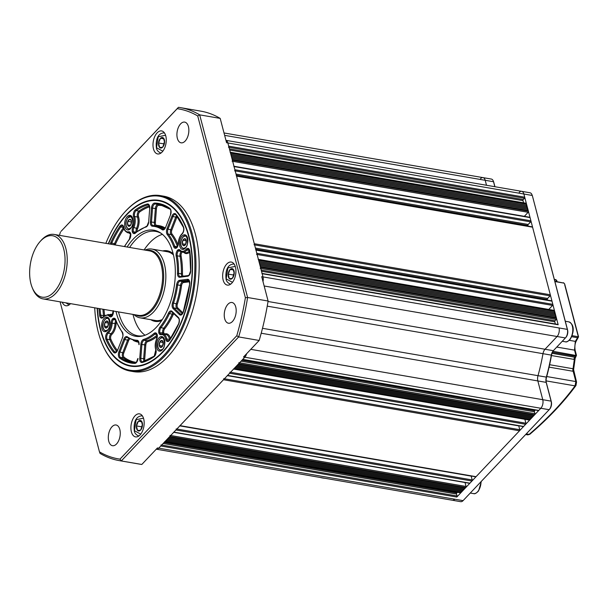 <?xml version="1.0" encoding="UTF-8"?>
<svg xmlns="http://www.w3.org/2000/svg" width="609" height="609" viewBox="0 0 609 609"><rect width="100%" height="100%" fill="white"/><g stroke="black" fill="none" stroke-linecap="round" stroke-linejoin="round"><path stroke-width="0.91" d="M231.801 283.139A11.685 6.433 -80.2 0 0 235.927 270.701A11.685 6.433 -80.2 0 0 231.275 262.06A11.685 6.433 -80.2 0 0 226.784 264.009A11.685 6.433 -80.2 0 0 222.658 276.448A11.685 6.433 -80.2 0 0 227.309 285.088A11.685 6.433 -80.2 0 0 231.801 283.139M162.139 151.999A11.685 6.433 -80.2 0 0 166.265 139.56A11.685 6.433 -80.2 0 0 161.613 130.92A11.685 6.433 -80.2 0 0 157.122 132.869A11.685 6.433 -80.2 0 0 152.996 145.307A11.685 6.433 -80.2 0 0 157.647 153.948A11.685 6.433 -80.2 0 0 162.139 151.999M62.217 302.209A11.685 6.433 -80.2 0 0 65.886 305.748A11.685 6.433 -80.2 0 0 70.385 303.807A11.685 6.433 -80.2 0 0 70.537 303.64M140.047 434.948A11.685 6.433 -80.2 0 0 144.173 422.509A11.685 6.433 -80.2 0 0 139.522 413.869A11.685 6.433 -80.2 0 0 135.023 415.81A11.685 6.433 -80.2 0 0 130.905 428.249A11.685 6.433 -80.2 0 0 135.548 436.889A11.685 6.433 -80.2 0 0 140.047 434.948M232.471 321.468A10.513 5.785 -80.2 0 0 236.185 310.278A10.513 5.785 -80.2 0 0 231.999 302.498A10.513 5.785 -80.2 0 0 227.956 304.249A10.513 5.785 -80.2 0 0 224.241 315.439A10.513 5.785 -80.2 0 0 228.428 323.219A10.513 5.785 -80.2 0 0 232.471 321.468M185.151 141.075A10.513 5.785 -80.2 0 0 188.859 129.877A10.513 5.785 -80.2 0 0 184.672 122.105A10.513 5.785 -80.2 0 0 180.629 123.855A10.513 5.785 -80.2 0 0 176.915 135.046A10.513 5.785 -80.2 0 0 181.101 142.826A10.513 5.785 -80.2 0 0 185.151 141.075M116.54 443.961A10.513 5.785 -80.2 0 0 120.255 432.763A10.513 5.785 -80.2 0 0 116.068 424.991A10.513 5.785 -80.2 0 0 112.018 426.742A10.513 5.785 -80.2 0 0 108.311 437.932A10.513 5.785 -80.2 0 0 112.49 445.712A10.513 5.785 -80.2 0 0 116.54 443.961M94.722 307.811A88.236 48.575 -80.2 0 0 101.901 343.171A88.236 48.575 -80.2 0 0 163.699 355.504A88.236 48.575 -80.2 0 0 191.18 234.176A88.236 48.575 -80.2 0 0 125.781 210.98A88.236 48.575 -80.2 0 0 124.449 212.427A88.236 48.575 -80.2 0 0 105.844 243.341M124.449 212.427L124.914 211.909A89.021 49.002 99.8 0 1 126.253 210.455A89.021 49.002 99.8 0 1 160.51 195.634A89.021 49.002 99.8 0 1 195.938 261.474A89.021 49.002 99.8 0 1 164.506 356.257A89.021 49.002 99.8 0 1 130.25 371.079A89.021 49.002 99.8 0 1 102.167 343.811L101.901 343.171M97.143 308.23A84.111 46.299 -80.2 0 0 130.448 366.131A84.111 46.299 -80.2 0 0 162.809 352.124A84.111 46.299 -80.2 0 0 192.513 262.57A84.111 46.299 -80.2 0 0 159.033 200.353A84.111 46.299 -80.2 0 0 126.672 214.36A84.111 46.299 -80.2 0 0 108.265 243.76M130.25 371.079L133.455 371.627A89.021 49.002 -80.2 0 0 167.711 356.805A89.021 49.002 -80.2 0 0 199.143 262.03A89.021 49.002 -80.2 0 0 163.714 196.182L160.51 195.634M60.108 301.843L99.465 451.863A177.569 97.745 -80.2 0 0 119.965 459.14L236.772 335.734A177.569 97.745 -80.2 0 0 245.381 297.694L197.704 115.946A177.569 97.745 -80.2 0 0 177.204 108.676L61.06 231.329L178.437 107.321A179.122 98.605 99.8 0 1 180.31 107.61A179.122 98.605 99.8 0 1 199.691 114.857L220.192 118.39L226.578 142.742L227.865 142.963A6.227 3.433 -80.2 0 0 225.962 140.375A6.227 3.433 -80.2 0 1 227.865 142.963L523.877 194.012A6.227 3.433 -80.2 0 0 521.654 191.333A6.227 3.433 99.8 0 1 523.877 194.012L558.179 324.757A0.776 0.426 -80.2 0 0 557.897 324.422L262.083 273.411M197.704 115.946L199.691 114.857L247.604 297.497L268.105 301.029L261.718 276.676L262.997 276.897A6.227 3.433 -80.2 0 1 262.989 281.518A6.227 3.433 -80.2 0 0 262.997 276.897L227.865 142.963L228.695 146.152L524.714 197.202L523.877 194.012L532.205 195.451A6.227 3.433 -80.2 0 0 531.954 194.682A6.227 3.433 -80.2 0 0 529.99 192.771L521.654 191.333A6.227 3.433 99.8 0 0 519.256 192.375M156.269 449.183L156.33 449.198A6.227 3.433 -80.2 0 0 158.728 448.163L244.81 357.217A6.227 3.433 -80.2 0 0 246.622 353.722A6.227 3.433 -80.2 0 1 244.81 357.217L540.822 408.266A6.227 3.433 -80.2 0 0 542.764 399.694L537.838 380.929A6.227 3.433 99.8 0 1 537.975 375.814A139.408 76.742 -80.2 0 0 542.984 353.7A6.227 3.433 99.8 0 1 545.017 349.254L557.075 336.518A6.227 3.433 -80.2 0 0 559.016 327.947A6.227 3.433 99.8 0 1 557.075 336.518L545.017 349.254A6.227 3.433 -80.2 0 0 542.984 353.7A139.408 76.742 99.8 0 1 537.975 375.814A6.227 3.433 -80.2 0 0 537.838 380.929L542.764 399.694A6.227 3.433 99.8 0 1 540.822 408.266L456.796 497.043A0.776 0.426 -80.2 0 0 457.039 495.97L456.537 494.059A0.776 0.426 99.8 0 1 456.78 492.986L457.435 492.293M245.381 297.694L247.604 297.497A179.122 98.605 99.8 0 1 238.667 336.922L259.175 340.461L243.524 356.996L244.81 357.217L242.755 359.379L538.775 410.428L540.822 408.266L549.151 409.697A6.227 3.433 -80.2 0 0 549.249 409.598A6.227 3.433 -80.2 0 0 551.092 401.133L546.166 382.368A6.227 3.433 99.8 0 1 546.303 377.253A139.408 76.742 -80.2 0 0 551.312 355.138A6.227 3.433 99.8 0 1 553.246 350.799A6.227 3.433 99.8 0 1 553.345 350.693L565.403 337.949A6.227 3.433 -80.2 0 0 565.495 337.85A6.227 3.433 -80.2 0 0 567.344 329.385L532.441 195.991L567.573 329.926A5.451 2.999 99.8 0 1 565.959 337.333A5.451 2.999 99.8 0 1 565.875 337.424L565.586 337.744M236.772 335.734L238.667 336.922L121.298 460.937L141.798 464.469L157.449 447.942L158.728 448.163L160.776 445.994A0.776 0.426 -80.2 0 0 161.02 444.92M60.398 232.082A177.569 97.745 -80.2 0 0 59.469 235.348M119.965 459.14L121.298 460.937A179.122 98.605 99.8 0 1 119.425 460.648L139.925 464.18A179.122 98.605 -80.2 0 0 141.798 464.469M119.425 460.648A179.122 98.605 99.8 0 1 100.043 453.401L99.465 451.863M259.175 340.461A179.122 98.605 -80.2 0 0 268.105 301.029M220.192 118.39A179.122 98.605 -80.2 0 0 200.81 111.142L180.31 107.61M177.204 108.676L178.437 107.321M97.417 308.276A83.646 46.048 -80.2 0 0 104.131 340.05A83.646 46.048 -80.2 0 0 162.71 351.743A83.646 46.048 -80.2 0 0 188.76 236.734A83.646 46.048 -80.2 0 0 126.771 214.749A83.646 46.048 -80.2 0 0 125.507 216.111A83.646 46.048 -80.2 0 0 108.539 243.806M130.638 366.161A84.111 46.299 99.8 0 1 104.291 340.439A84.111 46.299 99.8 0 1 104.215 340.248M125.644 215.959A84.111 46.299 99.8 0 1 125.781 215.807A84.111 46.299 99.8 0 1 127.053 214.429A84.111 46.299 99.8 0 1 159.223 200.391M185.265 248.16A7.399 4.073 -80.2 0 0 187.884 240.281A7.399 4.073 -80.2 0 0 184.938 234.808A7.399 4.073 -80.2 0 0 182.091 236.041A7.399 4.073 -80.2 0 0 179.48 243.92A7.399 4.073 -80.2 0 0 182.418 249.393A7.399 4.073 -80.2 0 0 185.265 248.16M130.433 228.71A7.399 4.073 -80.2 0 0 133.044 220.839A7.399 4.073 -80.2 0 0 130.105 215.365A7.399 4.073 -80.2 0 0 127.258 216.591A7.399 4.073 -80.2 0 0 124.639 224.47A7.399 4.073 -80.2 0 0 127.585 229.943A7.399 4.073 -80.2 0 0 130.433 228.71M162.222 349.893A7.399 4.073 -80.2 0 0 164.841 342.014A7.399 4.073 -80.2 0 0 161.895 336.541A7.399 4.073 -80.2 0 0 159.048 337.774A7.399 4.073 -80.2 0 0 156.429 345.653A7.399 4.073 -80.2 0 0 159.375 351.127A7.399 4.073 -80.2 0 0 162.222 349.893M107.39 330.443A7.399 4.073 -80.2 0 0 110.001 322.564A7.399 4.073 -80.2 0 0 107.055 317.091A7.399 4.073 -80.2 0 0 104.208 318.324A7.399 4.073 -80.2 0 0 101.596 326.203A7.399 4.073 -80.2 0 0 104.542 331.677A7.399 4.073 -80.2 0 0 107.39 330.443M173.162 253.732A35.824 19.724 -80.2 0 0 167.231 250.771A35.824 19.724 -80.2 0 0 162.664 250.931M167.361 250.794A35.824 19.724 -80.2 0 0 162.915 250.977M161.454 233.567A52.96 29.156 -80.2 0 0 155.66 231.39A52.96 29.156 -80.2 0 0 135.282 240.205A52.96 29.156 -80.2 0 0 129.626 247.444M162.451 234.366A52.96 29.156 -80.2 0 0 149.761 242.702A52.96 29.156 -80.2 0 0 144.105 249.941M116.007 311.481A53.813 29.62 -80.2 0 0 142.871 335.932A53.813 29.62 -80.2 0 0 156.3 327.307A53.813 29.62 -80.2 0 0 175.232 276.349A53.813 29.62 -80.2 0 0 160.624 232.973A53.813 29.62 -80.2 0 0 133.181 239.177A53.813 29.62 -80.2 0 0 127.121 247.01M118.511 311.915A52.96 29.156 -80.2 0 0 137.664 335.765A52.96 29.156 -80.2 0 0 143.846 335.65M132.99 314.411A52.96 29.156 -80.2 0 0 145.056 335.232M150.804 319.695A35.824 19.724 -80.2 0 0 155.051 321.377A35.824 19.724 -80.2 0 0 161.636 320.578M151.062 319.74A35.824 19.724 -80.2 0 0 155.181 321.4M115.603 319.969L113.403 319.588L112.596 318.842A4.674 2.573 99.8 0 1 115.801 319.847A57.634 31.721 -80.2 0 0 122.173 331.852A4.674 2.573 99.8 0 1 122.447 337.812L117.537 350.35A4.674 2.573 99.8 0 1 116.448 352.162A4.674 2.573 99.8 0 1 113.647 352.322A80.997 44.586 99.8 0 1 106.019 339.67A4.674 2.573 99.8 0 1 107.435 332.407A9.348 5.146 -80.2 0 0 107.808 332.042A9.348 5.146 -80.2 0 0 111.097 323.135L112.178 323.135A10.125 5.572 99.8 0 1 108.615 332.788A10.125 5.572 99.8 0 1 108.212 333.184A3.898 2.147 -80.2 0 0 108.059 333.336A3.898 2.147 -80.2 0 0 107.032 339.236A80.221 44.16 -80.2 0 0 114.583 351.766A3.898 2.147 -80.2 0 0 115.421 352.284L117.636 350.106M157.404 335.194L157.175 334.653A4.674 2.573 99.8 0 1 156.65 339.289A9.348 5.146 -80.2 0 0 155.881 349.589A4.674 2.573 99.8 0 1 154.503 356.288A4.674 2.573 99.8 0 1 154.039 356.699A80.997 44.586 99.8 0 1 142.24 362.462A4.674 2.573 99.8 0 1 139.75 358.229L140.839 344.336A4.674 2.573 99.8 0 1 143.564 339.441A57.634 31.721 -80.2 0 0 154.024 333.412A4.674 2.573 99.8 0 1 157.175 334.653L157.404 335.194M173.854 313.673A3.114 1.713 -80.2 0 0 173.847 313.681A3.114 1.713 -80.2 0 0 173.23 314.617A59.187 32.581 99.8 0 1 164.605 328.89A3.114 1.713 -80.2 0 0 163.745 332.75L158.82 332.91A4.674 2.573 99.8 0 1 160.091 327.003A57.634 31.721 -80.2 0 0 168.487 313.102A4.674 2.573 99.8 0 1 172.042 311.359L178.368 317.434A4.674 2.573 99.8 0 1 178.696 323.942A80.997 44.586 99.8 0 1 169.652 340.203A4.674 2.573 99.8 0 1 169.218 340.743A4.674 2.573 99.8 0 1 165.694 339.221A9.348 5.146 -80.2 0 0 161.02 334.668A4.674 2.573 99.8 0 1 158.82 332.91M180.858 251.388L178.361 250.961L177.554 250.208A4.674 2.573 99.8 0 1 180.165 250.162A9.348 5.146 -80.2 0 0 185.684 249.759A9.348 5.146 -80.2 0 0 186.049 249.347A4.674 2.573 99.8 0 1 189.833 251.114A80.997 44.586 99.8 0 1 190.716 270.898A4.674 2.573 99.8 0 1 189.064 275.435A4.674 2.573 99.8 0 1 187.701 276.22L179.777 277.24A4.674 2.573 99.8 0 1 177.478 273.418A57.634 31.721 -80.2 0 0 176.161 256.077A4.674 2.573 99.8 0 1 177.554 250.208M136.203 232.075A3.898 2.147 99.8 0 1 136.18 231.999L132.305 231.839A4.674 2.573 99.8 0 1 132.831 227.203A9.348 5.146 -80.2 0 0 133.599 216.903A4.674 2.573 99.8 0 1 135.442 209.785A80.997 44.586 99.8 0 1 147.241 204.023A4.674 2.573 99.8 0 1 149.73 208.255L148.642 222.156A4.674 2.573 99.8 0 1 147.013 226.32A4.674 2.573 99.8 0 1 145.916 227.05A57.634 31.721 -80.2 0 0 135.457 233.08A4.674 2.573 99.8 0 1 132.305 231.839M177.356 247.117L176.884 247.642A4.674 2.573 99.8 0 1 173.679 246.637A57.634 31.721 -80.2 0 0 167.308 234.632A4.674 2.573 99.8 0 1 167.033 228.679L171.936 216.134A4.674 2.573 99.8 0 1 175.834 214.162A80.997 44.586 99.8 0 1 183.461 226.814A4.674 2.573 99.8 0 1 182.228 233.902A4.674 2.573 99.8 0 1 182.045 234.084A9.348 5.146 -80.2 0 0 178.384 243.356A4.674 2.573 99.8 0 1 176.884 247.642L177.356 247.117M113.403 311.032A4.674 2.573 99.8 0 1 111.927 316.277L112.399 315.751L111.927 316.277A4.674 2.573 99.8 0 1 109.316 316.33A9.348 5.146 -80.2 0 0 103.431 317.144A4.674 2.573 99.8 0 1 103.248 317.342A4.674 2.573 99.8 0 1 99.648 315.371A80.997 44.586 99.8 0 1 98.985 308.55M110.275 244.11A4.674 2.573 99.8 0 1 110.777 242.542A80.997 44.586 99.8 0 1 119.828 226.282A4.674 2.573 99.8 0 1 123.787 227.264A9.348 5.146 -80.2 0 0 128.453 231.816A4.674 2.573 99.8 0 1 130.661 233.574L130.889 234.122L130.661 233.574A4.674 2.573 99.8 0 1 129.39 239.489A57.634 31.721 -80.2 0 0 124.556 246.569M105.045 322.488A3.57 1.964 99.8 0 1 105.943 321.324A3.57 1.964 99.8 0 1 106.971 320.966L107.024 320.973A3.57 1.964 99.8 0 1 108.402 322.899L108.417 322.983A3.57 1.964 99.8 0 1 107.877 326.424L107.831 326.508A3.57 1.964 99.8 0 1 105.913 328.023L105.859 328.015A3.57 1.964 99.8 0 1 104.482 326.097L104.466 326.005A3.57 1.964 99.8 0 1 105.007 322.564L106.971 320.966M108.41 322.915L107.709 326.683M107.664 326.614L104.459 326.066M104.482 326.097L105.859 328.015M108.219 323.059L105.014 322.511M105.007 322.564L104.466 326.005M108.402 322.899L107.024 320.973M107.877 326.424L108.417 322.983M105.913 328.023L107.831 326.508M161.804 340.416L159.885 341.931A3.57 1.964 99.8 0 1 160.784 340.774A3.57 1.964 99.8 0 1 161.804 340.416L161.857 340.423A3.57 1.964 99.8 0 1 163.235 342.349L162.542 346.133M163.258 342.38L163.25 342.433A3.57 1.964 99.8 0 1 162.71 345.874L162.672 345.958A3.57 1.964 99.8 0 1 160.746 347.473L160.692 347.465A3.57 1.964 99.8 0 1 159.314 345.539L159.299 345.455A3.57 1.964 99.8 0 1 159.84 342.014L159.885 341.931M162.496 346.064L159.292 345.509M159.314 345.539L160.692 347.465M163.052 342.509L159.855 341.961M159.84 342.014L159.299 345.455M163.235 342.349L161.857 340.423M162.71 345.874L163.25 342.433M160.746 347.473L162.672 345.958M127.852 221.311A3.57 1.964 99.8 0 1 128.644 219.925A3.57 1.964 99.8 0 1 129.656 219.255L129.709 219.248A3.57 1.964 99.8 0 1 131.323 220.625L131.346 220.702A3.57 1.964 99.8 0 1 131.148 224.135L131.118 224.219A3.57 1.964 99.8 0 1 129.314 226.266L129.26 226.282A3.57 1.964 99.8 0 1 127.646 224.904L127.624 224.82A3.57 1.964 99.8 0 1 127.821 221.394L129.656 219.255M131.437 221.417L130.866 224.698M130.372 225.353L127.624 224.881M127.646 224.904L129.26 226.282M131.026 221.889L127.821 221.341M127.821 221.394L127.624 224.82M131.323 220.625L129.709 219.248M131.148 224.135L131.346 220.702M129.314 226.266L131.118 224.219M184.847 238.682L182.928 240.205A3.57 1.964 99.8 0 1 183.827 239.04A3.57 1.964 99.8 0 1 184.847 238.682L184.9 238.69A3.57 1.964 99.8 0 1 186.278 240.616L185.585 244.399M184.9 238.69L186.293 240.7A3.57 1.964 99.8 0 1 185.753 244.14L185.715 244.224A3.57 1.964 99.8 0 1 183.789 245.739L183.735 245.732A3.57 1.964 99.8 0 1 182.357 243.813L182.342 243.722A3.57 1.964 99.8 0 1 182.89 240.281L182.928 240.205M185.539 244.331L182.335 243.783M182.357 243.813L183.735 245.732M186.103 240.776L182.898 240.228M182.89 240.281L182.342 243.722M185.753 244.14L186.293 240.7M183.789 245.739L185.715 244.224M135.7 314.876A33.335 18.346 -80.2 0 0 151.9 310.544A33.335 18.346 -80.2 0 0 163.509 272.002A33.335 18.346 -80.2 0 0 146.822 250.413M144.995 250.093A34.888 19.206 99.8 0 1 151.953 249.081A34.888 19.206 99.8 0 1 165.838 274.887A34.888 19.206 99.8 0 1 153.514 312.036A34.888 19.206 99.8 0 1 140.093 317.845A34.888 19.206 99.8 0 1 133.873 314.564M162.321 319.535A34.888 19.206 99.8 0 1 155.47 320.501L140.093 317.845M40.658 240.936A31.15 17.151 -80.2 0 0 40.186 241.446A31.15 17.151 -80.2 0 0 32.224 287.608A31.15 17.151 -80.2 0 0 54.041 291.962A31.15 17.151 -80.2 0 0 63.747 249.127A31.15 17.151 -80.2 0 0 40.658 240.936M40.186 241.446L41.108 240.418A32.711 18.004 99.8 0 1 41.602 239.885A32.711 18.004 99.8 0 1 54.186 234.435A32.711 18.004 99.8 0 1 67.211 258.627A32.711 18.004 99.8 0 1 55.655 293.454A32.711 18.004 99.8 0 1 43.072 298.905A32.711 18.004 99.8 0 1 32.749 288.887L32.224 287.608M151.953 249.081L167.33 251.73A34.888 19.206 99.8 0 1 173.458 254.943M179.746 425.767A0.776 0.426 -80.2 0 0 180.043 425.638L223.495 379.734A0.776 0.426 -80.2 0 0 223.731 378.661M227.294 375.532A0.776 0.426 -80.2 0 0 227.591 375.403L229.639 373.241A0.776 0.426 -80.2 0 0 229.882 372.168M233.437 369.039A0.776 0.426 -80.2 0 0 233.742 368.909L234.153 368.475L530.165 419.525L530.386 418.55M238.659 363.71L534.672 414.759L534.26 415.193L238.248 364.144L238.659 363.71A0.776 0.426 -80.2 0 0 238.903 362.637M567.573 329.926L567.344 329.385L262.997 276.897L262.159 273.707A0.776 0.426 -80.2 0 0 261.885 273.38M260.249 268.402A0.776 0.426 -80.2 0 0 260.492 267.336L260.325 266.696L556.337 317.746L555.758 317.54L555.667 315.188L555.088 314.99L555.332 313.917L554.753 313.711L554.495 310.727A0.776 0.426 -80.2 0 0 554.22 310.392L258.406 259.381M554.662 311.366L258.65 260.317L258.482 259.678A0.776 0.426 -80.2 0 0 258.201 259.343M256.564 254.372A0.776 0.426 -80.2 0 0 256.808 253.298L255.97 250.116A0.776 0.426 -80.2 0 0 255.696 249.781M254.06 244.803A0.776 0.426 -80.2 0 0 254.296 243.737L236.566 176.13A0.776 0.426 -80.2 0 0 236.284 175.795M234.648 170.825A0.776 0.426 -80.2 0 0 234.891 169.751L234.054 166.561A0.776 0.426 -80.2 0 0 233.772 166.227M232.136 161.256A0.776 0.426 -80.2 0 0 232.379 160.182L232.212 159.543L528.231 210.592L527.653 210.387L527.896 209.321L527.318 209.115L527.561 208.042L526.983 207.836L527.227 206.771L526.648 206.565L526.389 203.581A0.776 0.426 -80.2 0 0 526.107 203.246L230.293 152.227M526.557 204.213L230.537 153.171L230.369 152.532A0.776 0.426 -80.2 0 0 230.095 152.197M228.459 147.226A0.776 0.426 -80.2 0 0 228.695 146.152M463.076 500.644A6.227 3.433 -80.2 0 1 460.678 501.679L156.33 449.198A6.227 3.433 -80.2 0 0 158.728 448.163L454.748 499.205A6.227 3.433 99.8 0 1 452.35 500.248A6.227 3.433 -80.2 0 0 454.748 499.205L463.076 500.644L549.151 409.697M164.575 441.791A0.776 0.426 -80.2 0 0 164.879 441.662L165.29 441.228L461.302 492.278L461.523 491.311M169.797 436.47L465.809 487.512L465.405 487.946L169.386 436.897L169.797 436.47A0.776 0.426 -80.2 0 0 170.04 435.397M173.595 432.268A0.776 0.426 -80.2 0 0 173.892 432.139L175.948 429.969A0.776 0.426 -80.2 0 0 176.191 428.903M179.899 425.798L475.758 476.817A0.776 0.426 -80.2 0 0 476.063 476.687L519.507 430.784A0.776 0.426 -80.2 0 0 519.751 429.71L518.746 425.881A0.776 0.426 99.8 0 1 518.731 425.79M227.446 375.563L523.306 426.582A0.776 0.426 -80.2 0 0 523.611 426.452L525.658 424.283A0.776 0.426 -80.2 0 0 525.902 423.217L524.867 419.296M233.59 369.062L529.457 420.088A0.776 0.426 -80.2 0 0 529.754 419.959L530.165 419.525M234.967 367.608L530.987 418.657L531.208 417.683M235.79 366.74L531.802 417.789L532.022 416.822M236.612 365.88L532.624 416.921L532.845 415.955M237.426 365.012L533.446 416.061L533.667 415.087M534.672 414.759A0.776 0.426 -80.2 0 0 534.915 413.686L534.413 411.775A0.776 0.426 99.8 0 1 534.656 410.702L535.311 410.009M242.61 359.538L538.47 410.557A0.776 0.426 -80.2 0 0 538.775 410.428M555.355 323.988L554.791 321.818A0.776 0.426 99.8 0 1 555.035 320.753L556.261 319.451A0.776 0.426 -80.2 0 0 556.504 318.378L556.337 317.746M260.294 266.582L555.758 317.54M259.99 265.417L556.002 316.467M259.959 265.311L555.423 316.261M259.655 264.146L555.667 315.188M259.624 264.032L555.088 314.99M259.32 262.867L555.332 313.917M259.289 262.761L554.753 313.711M258.985 261.596L554.997 312.638M258.954 261.482L554.418 312.432M548.762 309.456L552.584 305.421A0.776 0.426 -80.2 0 0 552.827 304.348L551.99 301.158A0.776 0.426 -80.2 0 0 551.708 300.823L255.894 249.812M547.521 300.1L547.369 299.521A0.776 0.426 99.8 0 1 547.613 298.448L550.072 295.852A0.776 0.426 -80.2 0 0 550.315 294.779L532.578 227.18A0.776 0.426 -80.2 0 0 532.304 226.845L236.482 175.826M528.11 226.122L527.957 225.536A0.776 0.426 99.8 0 1 528.201 224.47L530.66 221.866A0.776 0.426 -80.2 0 0 530.903 220.801L530.066 217.611A0.776 0.426 -80.2 0 0 529.792 217.276L233.978 166.265M524.334 216.332L528.155 212.305A0.776 0.426 -80.2 0 0 528.399 211.232L528.231 210.592M232.181 159.436L527.653 210.387M231.877 158.271L527.896 209.321M231.846 158.157L527.318 209.115M231.542 156.993L527.561 208.042M231.511 156.886L526.983 207.836M231.207 155.721L527.227 206.771M231.176 155.607L526.648 206.565M230.872 154.442L526.892 205.492M230.841 154.336L526.313 205.286M523.565 202.805L523.002 200.643A0.776 0.426 99.8 0 1 523.245 199.569L524.471 198.268A0.776 0.426 -80.2 0 0 524.714 197.202M486.507 185.273L485.206 180.294A6.227 3.433 -80.2 0 0 482.983 177.622A6.227 3.433 99.8 0 1 485.206 180.294L486.507 185.273M164.727 441.822L460.594 492.841A0.776 0.426 -80.2 0 0 460.891 492.711L461.302 492.278M166.105 440.368L462.124 491.41L462.345 490.443M166.927 439.5L462.947 490.549L463.16 489.575M167.749 438.632L463.761 489.682L463.982 488.707M168.564 437.764L464.583 488.814L464.804 487.847M465.809 487.512A0.776 0.426 -80.2 0 0 466.052 486.446L465.025 482.526M173.748 432.291L469.615 483.31A0.776 0.426 -80.2 0 0 469.912 483.181L471.96 481.019A0.776 0.426 -80.2 0 0 472.203 479.945L471.199 476.124A0.776 0.426 99.8 0 1 471.183 476.025M137.474 430.35A5.344 2.946 99.8 0 1 136.606 428.53A5.344 2.946 99.8 0 1 136.454 426.003L136.477 425.828A5.344 2.946 99.8 0 1 138.357 421.283L138.456 421.192A5.344 2.946 99.8 0 1 141.364 420.994L141.44 421.07A5.344 2.946 99.8 0 1 142.46 425.417L142.445 425.592A5.344 2.946 99.8 0 1 140.557 430.144L140.466 430.236A5.344 2.946 99.8 0 1 137.558 430.434L136.454 426.003M142.46 424.64L141.562 426.802L141.821 427.914M140.557 430.144L142.445 425.592M137.558 430.434L140.466 430.236M141.562 426.802L136.439 425.919M141.76 421.771L138.395 421.192M138.357 421.283L136.477 425.828M141.364 420.994L138.456 421.192M142.46 425.417L141.44 421.07M229.235 278.541A5.344 2.946 99.8 0 1 228.367 276.73A5.344 2.946 99.8 0 1 228.215 274.202L228.23 274.02A5.344 2.946 99.8 0 1 230.118 269.475L230.21 269.384A5.344 2.946 99.8 0 1 233.118 269.186L233.194 269.269A5.344 2.946 99.8 0 1 234.221 273.616L234.199 273.791A5.344 2.946 99.8 0 1 232.311 278.336L232.219 278.427A5.344 2.946 99.8 0 1 229.311 278.625L228.215 274.202M234.214 272.832L233.316 274.994L233.582 276.113M232.311 278.336L234.199 273.791M229.311 278.625L232.219 278.427M233.316 274.994L228.192 274.111M233.513 269.97L230.156 269.384M230.118 269.475L228.23 274.02M233.118 269.186L230.21 269.384M234.221 273.616L233.194 269.269M159.573 147.401A5.344 2.946 99.8 0 1 158.705 145.581A5.344 2.946 99.8 0 1 158.553 143.054L158.568 142.879A5.344 2.946 99.8 0 1 160.456 138.334L160.548 138.243A5.344 2.946 99.8 0 1 163.456 138.045L163.539 138.129A5.344 2.946 99.8 0 1 164.559 142.468L164.537 142.651A5.344 2.946 99.8 0 1 162.656 147.195L162.557 147.287A5.344 2.946 99.8 0 1 159.649 147.485L158.553 143.054M164.552 141.691L163.654 143.853L163.92 144.965M162.656 147.195L164.537 142.651M159.649 147.485L162.557 147.287M163.654 143.853L158.53 142.97M163.851 138.829L160.494 138.243M160.456 138.334L158.568 142.879M163.456 138.045L160.548 138.243M164.559 142.468L163.539 138.129M494.843 186.712L493.534 181.733A6.227 3.433 -80.2 0 0 493.282 180.964L493.541 181.604A5.451 2.999 99.8 0 1 493.762 182.274L494.934 186.727M531.954 194.682L532.213 195.322A5.451 2.999 99.8 0 1 532.441 195.991M553.505 350.525A7.011 3.86 -80.2 0 0 551.533 355.161A138.624 76.315 99.8 0 1 546.555 377.154A7.011 3.86 -80.2 0 0 546.402 382.909L551.32 401.674A5.451 2.999 99.8 0 1 549.706 409.081A5.451 2.999 99.8 0 1 549.622 409.172L549.333 409.492M493.282 180.964A6.227 3.433 -80.2 0 0 491.311 179.054L482.983 177.622A6.227 3.433 99.8 0 0 480.585 178.658M320.151 477.448A26.872 17.28 43.4 0 0 322.557 477.981A26.872 17.28 43.4 0 0 324.894 478.263M549.63 364.715L573.039 368.749L574.34 359.447L551.465 355.542M557.128 281.647L556.124 279.98L554.396 279.676M552.964 351.286L576.281 355.534L575.52 356.288L552.424 352.307M575.733 356.295A0.776 0.487 90.4 0 0 575.863 355.222L574.531 350.129L575.322 341.367A348.904 185.669 165.3 0 0 577.576 337.721L571.676 336.708M564.665 284.647L578.383 336.944L577.576 337.721A0.776 0.426 99.8 0 0 577.819 336.655L577.949 336.663A0.776 0.502 88.1 0 1 577.842 337.721M563.622 282.82L564.665 283.901L578.55 336.815L576.304 340.926A1.561 1.142 -147.7 0 1 575.322 341.367L569.263 340.324M552.02 353.296L575.086 357.293M573.252 370.493L572.985 371.254A3.114 1.713 -80.2 0 1 573.039 368.749L573.594 369.693L575.162 358.29L574.34 359.447A3.114 1.682 -91 0 1 575.018 357.277M546.722 376.537L575.855 381.561A1.561 0.83 -14.7 0 1 576.54 382.033L575.969 385.52A1.561 1.104 -143.6 0 1 575.048 385.87L546.113 380.884M526.267 433.882L529.145 434.377A1.561 0.891 49.5 0 0 529.822 434.286L527.843 434.879L525.674 434.506M573.099 368.765A3.114 1.812 -83.5 0 0 573.16 371.277L575.855 381.561L575.048 385.87A348.904 185.669 165.3 0 1 529.145 434.377L527.843 434.879M575.756 355.214A0.776 0.426 99.8 0 1 575.52 356.288A348.904 185.669 165.3 0 1 574.881 357.239A3.114 1.713 -80.2 0 0 573.876 359.409M563.18 282.873A0.776 0.426 99.8 0 1 563.485 282.743L563.485 282.743A0.776 0.426 99.8 0 1 563.759 283.078L554.883 281.548M554.807 281.251L563.759 283.078M555.438 279.752A0.776 0.426 99.8 0 1 556.017 279.957M555.85 279.676L556.535 281.548M114.157 244.78A3.898 2.147 99.8 0 1 114.568 243.531A80.221 44.16 99.8 0 1 123.52 227.431A0.776 0.419 -145.5 0 1 123.65 227.462M123.787 227.264L122.561 225.848A3.898 2.147 -80.2 0 0 121.069 226.495A3.898 2.147 -80.2 0 0 120.704 226.944L123.52 227.431A3.898 2.147 99.8 0 1 123.612 227.302M103.713 316.474A3.898 2.147 99.8 0 1 103.538 315.66L100.721 315.173A3.898 2.147 -80.2 0 0 102.228 317.464L103.469 316.756A0.776 0.472 39.6 0 0 103.431 317.144M165.633 227.332A4.674 2.573 99.8 0 1 164.544 229.144A4.674 2.573 99.8 0 1 162.131 229.662A57.634 31.721 -80.2 0 0 152.41 226.213A4.674 2.573 99.8 0 1 150.393 221.927L151.481 208.034A4.674 2.573 99.8 0 1 154.686 203.071A80.997 44.586 99.8 0 1 169.896 208.461A4.674 2.573 99.8 0 1 170.543 214.794L165.633 227.332L170.543 214.794M165.732 227.088L164.613 228.725L163.517 229.266A3.898 2.147 -80.2 0 1 163.006 229.053A0.776 0.632 125.2 0 0 162.131 229.662M183.461 226.814A0.776 0.502 156.4 0 0 183.385 227.241C184.055 229.502 183.697 231.58 182.304 233.475L182.16 233.62A0.776 0.533 -132.4 0 1 182.251 233.559M177.44 246.485A58.411 32.155 -80.2 0 0 171.068 234.572A3.898 2.147 99.8 0 1 170.847 229.608L175.75 217.07L176.739 217.512L171.837 230.057A3.114 1.713 -80.2 0 0 172.012 234.031A59.187 32.581 99.8 0 1 178.034 244.909M175.834 214.162A0.776 0.586 140.2 0 0 175.872 214.771L175.339 214.421A3.898 2.147 -80.2 0 0 173.839 215.068A3.898 2.147 -80.2 0 0 172.933 216.583L175.75 217.07A3.898 2.147 99.8 0 1 176.58 215.647M177.272 216.545A3.114 1.713 -80.2 0 0 176.739 217.512M148.642 222.156L149.715 208.377M149.54 206.786A79.436 43.726 -80.2 0 0 139.72 211.909A3.114 1.713 -80.2 0 0 139.408 212.183A3.114 1.713 -80.2 0 0 138.494 216.652A0.776 0.449 -18.1 0 1 137.459 217.017A3.898 2.147 99.8 0 1 138.601 211.43A3.898 2.147 99.8 0 1 138.989 211.087L136.172 210.6A3.898 2.147 -80.2 0 0 135.784 210.942A3.898 2.147 -80.2 0 0 134.635 216.53A10.125 5.572 99.8 0 1 133.805 227.69A3.898 2.147 -80.2 0 0 133.356 231.511A3.898 2.147 -80.2 0 0 134.68 232.958L135.586 232.6A0.776 0.54 -130.8 0 0 135.457 233.08M183.309 312.158A4.674 2.573 99.8 0 1 182.083 314.32A4.674 2.573 99.8 0 1 179.449 314.655L173.131 308.588A4.674 2.573 99.8 0 1 172.507 302.833A57.634 31.721 -80.2 0 0 176.595 284.799A4.674 2.573 99.8 0 1 179.533 280.315L187.465 279.295A4.674 2.573 99.8 0 1 189.696 283.954A80.997 44.586 99.8 0 1 183.309 312.158L183.37 311.968M169.652 340.203A0.776 0.419 -145.5 0 1 169.652 339.875L168.198 340.865A3.898 2.147 -80.2 0 1 166.752 338.947L169.568 339.434A10.125 5.572 -80.2 0 0 165.815 334.455L162.999 333.968A10.125 5.572 99.8 0 1 166.752 338.947L165.694 339.221M173.23 314.617L172.271 314.107A3.898 2.147 99.8 0 1 173.04 312.935A3.898 2.147 99.8 0 1 173.063 312.912M189.536 250.52L186.887 250.063A10.125 5.572 99.8 0 1 186.499 250.505A10.125 5.572 99.8 0 1 182.601 252.187L185.418 252.674A10.125 5.572 -80.2 0 0 189.582 250.695M189.833 251.114L188.539 249.241A3.898 2.147 -80.2 0 0 187.039 249.888A3.898 2.147 -80.2 0 0 186.887 250.063A0.776 0.472 -140.4 0 1 186.049 249.347M112.246 315.523A10.125 5.572 -80.2 0 0 110.983 315.005L108.158 314.518A10.125 5.572 99.8 0 1 110.244 315.767A3.898 2.147 -80.2 0 0 111.051 316.246L112.018 315.835M111.774 316.033L110.244 315.767A0.776 0.594 138.8 0 0 109.316 316.33M152.41 226.213A0.776 0.647 92.8 0 1 153.148 225.558A58.411 32.155 99.8 0 1 155.31 225.794A3.898 2.147 99.8 0 1 154.298 222.468L155.379 208.575L152.562 208.088L151.474 221.981A3.898 2.147 -80.2 0 0 153.004 225.543A3.898 2.147 -80.2 0 0 153.057 225.551M165.701 206.497A79.436 43.726 -80.2 0 0 158.599 205.317A3.114 1.713 -80.2 0 0 156.46 208.628L155.379 208.575A3.898 2.147 99.8 0 1 156.734 205.104A3.898 2.147 99.8 0 1 158.051 204.441L155.234 203.954A3.898 2.147 -80.2 0 0 153.917 204.616A3.898 2.147 -80.2 0 0 152.562 208.088L151.481 208.034M136.18 231.999A3.898 2.147 99.8 0 1 136.622 228.177A10.125 5.572 -80.2 0 0 137.459 217.017L134.635 216.53A0.776 0.449 161.9 0 0 133.599 216.903M182.312 313.719L176.861 308.489A3.898 2.147 99.8 0 1 176.344 303.693A58.411 32.155 -80.2 0 0 180.485 285.415L177.661 284.928A58.411 32.155 99.8 0 1 173.519 303.206A3.898 2.147 -80.2 0 0 174.045 308.002L180.363 314.069A3.898 2.147 -80.2 0 0 181.063 314.442L182.16 313.894L183.21 312.021L189.696 283.954M189.49 281.792L183.515 282.553A3.114 1.713 -80.2 0 0 181.551 285.545L180.485 285.415A3.898 2.147 99.8 0 1 181.794 282.332A3.898 2.147 99.8 0 1 182.936 281.678L180.112 281.191A3.898 2.147 -80.2 0 0 178.977 281.845A3.898 2.147 -80.2 0 0 177.661 284.928L176.595 284.799M163.174 333.998A3.898 2.147 99.8 0 1 162.694 333.07A3.898 2.147 99.8 0 1 163.76 328.19A58.411 32.155 -80.2 0 0 172.271 314.107L169.454 313.62A58.411 32.155 99.8 0 1 160.943 327.703A3.898 2.147 -80.2 0 0 159.87 332.583A3.898 2.147 -80.2 0 0 161.195 334.036A3.898 2.147 -80.2 0 0 161.393 334.052M172.05 311.907A3.898 2.147 -80.2 0 0 171.723 311.8A3.898 2.147 -80.2 0 0 170.223 312.447A3.898 2.147 -80.2 0 0 169.454 313.62L168.487 313.102M137.999 358.457A4.674 2.573 99.8 0 1 136.37 362.621A4.674 2.573 99.8 0 1 134.795 363.421A80.997 44.586 99.8 0 1 119.585 358.023A4.674 2.573 99.8 0 1 118.938 351.697L123.84 339.152A4.674 2.573 99.8 0 1 127.35 336.823A57.634 31.721 -80.2 0 0 137.071 340.271A4.674 2.573 99.8 0 1 139.08 344.557L139.073 344.679M117.537 350.35L122.447 337.812M116.761 351.462A80.221 44.16 99.8 0 1 109.848 339.723A0.776 0.502 156.4 0 0 110.868 339.289A79.436 43.726 -80.2 0 0 117.339 350.449M106.019 339.67A0.776 0.502 -23.6 0 1 107.032 339.236L109.848 339.723A3.898 2.147 99.8 0 1 110.876 333.823A3.898 2.147 99.8 0 1 111.028 333.671L108.212 333.184A0.776 0.533 47.6 0 1 107.435 332.407M116.38 322.047A3.114 1.713 -80.2 0 0 116.083 323.63A10.901 5.999 99.8 0 1 111.812 334.448A3.114 1.713 -80.2 0 0 111.683 334.569A3.114 1.713 -80.2 0 0 110.868 339.289M154.039 356.699A0.776 0.571 54.5 0 1 154.229 356.181L155.782 349.939A0.776 0.449 -18.1 0 1 155.881 349.589M144.082 361.411A3.898 2.147 99.8 0 1 143.648 358.77L144.736 344.877L145.817 344.93L144.729 358.823A3.114 1.713 -80.2 0 0 145.14 361.046M140.839 344.336L144.736 344.877A3.898 2.147 99.8 0 1 146.091 341.405A3.898 2.147 99.8 0 1 147.013 340.796L144.188 340.309A3.898 2.147 -80.2 0 0 143.275 340.918A3.898 2.147 -80.2 0 0 141.92 344.389L140.831 358.282A3.898 2.147 -80.2 0 0 142.361 361.845A3.898 2.147 -80.2 0 0 142.582 361.86M157.168 336.472A59.187 32.581 99.8 0 1 147.637 341.664A3.114 1.713 -80.2 0 0 146.898 342.151A3.114 1.713 -80.2 0 0 145.817 344.93M133.158 362.606A80.221 44.16 99.8 0 1 123.292 357.902A3.898 2.147 99.8 0 1 122.752 352.626L127.654 340.088L124.83 339.601L119.927 352.139A3.898 2.147 -80.2 0 0 120.468 357.414A80.221 44.16 -80.2 0 0 131.75 362.401A80.221 44.16 -80.2 0 0 135.365 362.751M127.464 337.5A3.898 2.147 -80.2 0 0 127.243 337.439A3.898 2.147 -80.2 0 0 125.743 338.086A3.898 2.147 -80.2 0 0 124.83 339.601L123.84 339.152M129.808 338.969A3.114 1.713 -80.2 0 0 128.644 340.53L127.654 340.088A3.898 2.147 99.8 0 1 128.568 338.574A3.898 2.147 99.8 0 1 128.773 338.376M111.097 323.135A4.674 2.573 99.8 0 1 112.596 318.842M122.531 337.569L122.356 337.637C123.125 336.556 123.071 334.828 122.203 332.445L114.751 319.093A3.898 2.147 -80.2 0 0 113.403 319.588A3.898 2.147 -80.2 0 0 112.178 323.135L115.002 323.623A3.898 2.147 99.8 0 1 115.847 320.623M116.174 352.04L114.583 351.766A0.776 0.586 -39.8 0 0 113.647 352.322M111.812 334.448A0.776 0.533 -132.4 0 0 111.028 333.671A10.125 5.572 -80.2 0 0 115.002 323.623L116.083 323.63M144.729 358.823L139.75 358.229M147.637 341.664A0.776 0.624 -106.7 0 0 147.013 340.796A58.411 32.155 -80.2 0 0 157.092 335.125M156.901 334.562L154.793 334.196A58.411 32.155 99.8 0 1 144.188 340.309A0.776 0.624 73.3 0 1 143.564 339.441M157.061 334.973L156.079 333.747A3.898 2.147 -80.2 0 0 154.793 334.196A0.776 0.54 49.2 0 1 154.024 333.412M137.855 341.192L137.611 341.154A58.411 32.155 99.8 0 1 135.457 340.918L138.159 341.383M139.08 344.557L138.951 344.61C138.608 341.763 138.213 340.614 137.756 341.169A3.898 2.147 -80.2 0 0 137.611 341.154A0.776 0.647 -87.2 0 1 137.071 340.271M128.644 340.53L123.741 353.075A3.114 1.713 -80.2 0 0 124.175 357.293A0.776 0.624 126.9 0 1 123.292 357.902L120.468 357.414A0.776 0.624 -53.1 0 0 119.585 358.023M123.741 353.075L118.938 351.697M124.175 357.293A79.436 43.726 -80.2 0 0 136.256 362.37M138.692 342.266A59.187 32.581 99.8 0 1 133.333 340.416M142.24 362.462A0.776 0.632 -105 0 1 142.902 361.815M122.203 332.445A0.776 0.586 -38.5 0 1 122.173 331.852M127.761 337.66A0.776 0.632 -54.8 0 1 127.35 336.823M134.795 363.421A0.776 0.647 -89.1 0 1 135.525 362.758M164.605 328.89A0.776 0.457 38.3 0 0 163.76 328.19L160.943 327.703A0.776 0.457 -141.7 0 1 160.091 327.003M169.675 339.845A3.898 2.147 99.8 0 1 169.568 339.434L169.949 339.441M161.697 334.014A10.125 5.572 99.8 0 1 162.999 333.968L161.484 334.021A0.776 0.632 -103.3 0 1 161.697 334.014M163.745 332.75A3.114 1.713 -80.2 0 0 165.191 333.846A10.901 5.999 99.8 0 1 170.505 338.604M181.969 276.364A3.898 2.147 99.8 0 1 181.383 273.883L178.566 273.395A3.898 2.147 -80.2 0 0 180.112 276.57A3.898 2.147 -80.2 0 0 180.256 276.585M182.137 252.08A3.114 1.713 -80.2 0 0 181.992 252.195A3.114 1.713 -80.2 0 0 181.109 256.046A59.187 32.581 99.8 0 1 182.464 273.86L181.383 273.883A58.411 32.155 -80.2 0 0 180.043 256.305L177.227 255.818A58.411 32.155 99.8 0 1 178.566 273.395L177.478 273.418M180.515 250.938A0.776 0.594 -41.2 0 1 180.218 250.786L179.708 250.459A3.898 2.147 -80.2 0 0 178.361 250.961A3.898 2.147 -80.2 0 0 177.227 255.818L176.161 256.077M181.109 256.046L180.043 256.305A3.898 2.147 99.8 0 1 181.086 251.563M182.464 273.86A3.114 1.713 -80.2 0 0 183.256 276.197M189.795 252.065A10.901 5.999 99.8 0 1 183.865 252.408M181.551 285.545A59.187 32.581 99.8 0 1 177.356 304.074L172.507 302.833M177.356 304.074A3.114 1.713 -80.2 0 0 177.775 307.903A0.776 0.609 -46.2 0 1 176.861 308.489L174.045 308.002A0.776 0.609 133.8 0 0 173.131 308.588M183.515 282.553A0.776 0.639 -97.3 0 0 182.936 281.678L189.171 280.878M188.661 280.285L180.112 281.191A0.776 0.639 82.7 0 1 179.533 280.315M189.566 283.969C189.414 281.114 189.034 279.851 188.402 280.186A3.898 2.147 -80.2 0 0 188.044 280.178A0.776 0.639 82.7 0 1 187.465 279.295M181.665 314.297L180.363 314.069A0.776 0.609 133.8 0 0 179.449 314.655M177.775 307.903L182.883 312.813M177.318 246.706L174.714 246.257A3.898 2.147 -80.2 0 0 176.009 247.619L176.975 247.201M172.012 234.031A0.776 0.586 -38.5 0 1 171.068 234.572L168.251 234.084A58.411 32.155 99.8 0 1 174.714 246.257A0.776 0.464 160.7 0 0 173.679 246.637M171.837 230.057L168.023 229.121A3.898 2.147 -80.2 0 0 168.251 234.084A0.776 0.586 141.5 0 0 167.308 234.632M171.936 216.134L172.933 216.583L168.023 229.121L167.033 228.679M149.73 208.255L149.593 208.308C149.365 205.705 148.969 204.555 148.398 204.868A3.898 2.147 -80.2 0 0 147.858 204.898A80.221 44.16 -80.2 0 0 136.172 210.6A0.776 0.571 -125.5 0 1 135.442 209.785M148.771 205.05L147.858 204.898A0.776 0.632 75 0 1 147.241 204.023M138.494 216.652A10.901 5.999 99.8 0 1 137.596 228.664L132.831 227.203M139.72 211.909A0.776 0.571 54.5 0 0 138.989 211.087A80.221 44.16 99.8 0 1 149.274 205.796M137.596 228.664A3.114 1.713 -80.2 0 0 137.177 231.298M163.943 229.212L163.006 229.053A58.411 32.155 99.8 0 0 155.31 225.794L158.127 226.282A58.411 32.155 -80.2 0 1 164.605 228.74M156.46 208.628L155.371 222.521L150.393 221.927M169.911 209.016A80.221 44.16 -80.2 0 0 159.01 204.304A80.221 44.16 -80.2 0 0 155.234 203.954A0.776 0.647 90.9 0 1 154.686 203.071M158.599 205.317A0.776 0.647 -89.1 0 0 158.051 204.441A80.221 44.16 99.8 0 1 160.411 204.586M155.371 222.521A3.114 1.713 -80.2 0 0 156.711 225.383A59.187 32.581 99.8 0 1 165.184 227.949M123.977 228.718A79.436 43.726 -80.2 0 0 115.535 244.034L111.744 243.044A3.898 2.147 -80.2 0 0 111.34 244.293M119.828 226.282A0.776 0.419 34.5 0 0 120.704 226.944A80.221 44.16 -80.2 0 0 111.744 243.044L110.777 242.542M129.907 232.836L129.062 232.691A10.125 5.572 99.8 0 1 127.761 232.745L130.204 233.163M124.381 246.538L129.42 239.116L130.539 233.879L129.565 232.676A3.898 2.147 -80.2 0 0 129.062 232.691A0.776 0.632 76.7 0 1 128.453 231.816M130.562 233.97A10.901 5.999 99.8 0 1 129.032 232.958M115.535 244.034A3.114 1.713 -80.2 0 0 115.223 244.963M100.089 308.733A80.221 44.16 -80.2 0 0 100.721 315.173L99.648 315.371M104.01 309.41A79.436 43.726 -80.2 0 0 104.611 315.462L103.538 315.66A80.221 44.16 99.8 0 1 102.906 309.22M109.43 314.739A10.901 5.999 99.8 0 1 112.703 314.663M187.701 276.22A0.776 0.639 -97.3 0 1 188.242 275.557L189.14 275.009L190.579 270.982L189.703 251.327M179.777 277.24A0.776 0.639 -97.3 0 1 180.477 276.577M182.601 252.187L180.218 250.786A0.776 0.594 -41.2 0 1 180.165 250.162M165.016 334.318A0.776 0.632 76.7 0 0 165.191 333.846M172.416 312.166A0.776 0.609 -46.2 0 1 172.042 311.359M178.368 317.434A0.776 0.609 133.8 0 0 178.467 318.104L171.723 311.8M161.02 334.668A0.776 0.632 -103.3 0 1 161.484 334.021L161.195 334.036M145.916 227.05A0.776 0.624 -106.7 0 1 146.335 226.411L135.586 232.6M182.045 234.084A0.776 0.533 -132.4 0 1 182.16 233.62C179.822 235.957 178.521 239.23 178.247 243.433L178.368 243.524M178.384 243.356L176.945 247.231M156.711 225.383A0.776 0.647 -87.2 0 1 156.346 225.969M170.627 214.551L170.459 214.619C171.06 211.27 170.923 209.466 170.063 209.199A0.776 0.624 126.9 0 1 169.896 208.461M105.585 319.002C109.323 313.856 111.645 328.746 107.298 329.987C105.19 331.266 103.766 330.329 103.035 327.185C102.731 323.706 103.583 320.973 105.585 319.002M105.882 318.674A6.623 3.646 99.8 0 1 107.93 318.035A6.623 3.646 99.8 0 1 108.973 318.537M106.834 330.961A6.623 3.646 99.8 0 1 105.677 331.083L106.468 331.22M160.418 338.452C164.156 333.306 166.485 348.196 162.131 349.437C160.022 350.708 158.606 349.779 157.868 346.635C157.571 343.156 158.416 340.423 160.418 338.452M160.723 338.124A6.623 3.646 99.8 0 1 162.763 337.485A6.623 3.646 99.8 0 1 163.806 337.987M161.667 350.411A6.623 3.646 99.8 0 1 160.517 350.533L161.301 350.67M128.027 217.847C131.308 211.78 135.251 225.124 130.943 227.682C128.918 229.563 127.365 229.136 126.291 226.396C125.614 223.198 126.192 220.344 128.027 217.847M128.293 217.558A6.623 3.646 99.8 0 1 130.973 216.302A6.623 3.646 99.8 0 1 132.016 216.804M129.877 229.228A6.623 3.646 99.8 0 1 128.72 229.349L129.511 229.486M183.461 236.718C187.199 231.572 189.528 246.462 185.182 247.703C183.073 248.982 181.649 248.046 180.911 244.902C180.614 241.423 181.459 238.69 183.461 236.718M183.766 236.391A6.623 3.646 99.8 0 1 185.806 235.752A6.623 3.646 99.8 0 1 186.856 236.254M184.71 248.678A6.623 3.646 99.8 0 1 183.56 248.799L184.344 248.936M43.072 298.905L138.456 315.355A32.711 18.004 -80.2 0 0 151.04 309.905A32.711 18.004 -80.2 0 0 162.595 275.078A32.711 18.004 -80.2 0 0 149.57 250.885L54.186 234.435M180.043 425.638L476.063 476.687M223.495 379.734L519.507 430.784M224.401 378.775L519.751 429.71M227.37 375.639L518.746 425.881M227.591 375.403L523.611 426.452M229.639 373.241L525.658 424.283M230.545 372.282L525.902 423.217M233.742 368.909L529.754 419.959M239.565 362.751L534.915 413.686M241.05 361.183L534.413 411.775M241.956 360.224L534.656 410.702M250.771 349.338L551.092 401.133L551.32 401.674M261.208 333.222L546.166 382.368L546.402 382.909M262.487 328.312L546.555 377.154M267.237 306.144L551.533 355.161M268.029 301.493L553.345 350.693M264.161 286.002L565.403 337.949M262.159 273.707L558.179 324.757M261.52 271.249L554.791 321.818M261.208 270.084L555.035 320.753M260.797 268.5L556.261 319.451M260.492 267.336L556.504 318.378M258.482 259.678L554.495 310.727M257.112 254.471L552.584 305.421M256.808 253.298L552.827 304.348M255.97 250.116L551.99 301.158M255.742 249.233L547.369 299.521M255.437 248.069L547.613 298.448M254.608 244.902L550.072 295.852M254.296 243.737L550.315 294.779M236.566 176.13L532.578 227.18M236.33 175.247L527.957 225.536M236.026 174.083L528.201 224.47M235.196 170.916L530.66 221.866M234.891 169.751L530.903 220.801M234.054 166.561L530.066 217.611M232.684 161.347L528.155 212.305M232.379 160.182L528.399 211.232M230.369 152.532L526.389 203.581M229.722 150.065L523.002 200.643M229.418 148.9L523.245 199.569M229.007 147.317L524.471 198.268M224.645 135.358L493.534 181.733L493.762 182.274M160.776 445.994L456.796 497.043M161.682 445.034L457.039 495.97M163.174 443.466L456.537 494.059M164.08 442.507L456.78 492.986M164.879 441.662L460.891 492.711M170.703 435.511L466.052 486.446M173.892 432.139L469.912 483.181M175.948 429.969L471.96 481.019M176.854 429.018L472.203 479.945M179.822 425.874L471.199 476.124M140.732 434.141L134.422 430.7L136.134 419.715L143.48 418.2M139.088 435.816A10.125 5.572 99.8 0 1 138.296 435.785C135.944 434.659 134.619 433.045 134.315 430.951C133.63 425.151 134.437 416.427 141.737 415.833A10.125 5.572 99.8 0 1 142.498 416.069M232.493 282.332L226.175 278.892L227.895 267.914L235.241 266.392M230.849 284.015A10.125 5.572 99.8 0 1 230.05 283.977C227.697 282.85 226.373 281.236 226.076 279.143C225.383 273.342 226.198 264.626 233.491 264.024A10.125 5.572 99.8 0 1 234.252 264.26M69.426 304.675A10.125 5.572 99.8 0 1 68.634 304.645L69.319 304.759M70.149 303.571L66.45 302.932M162.831 151.192L156.513 147.751L158.233 136.774L165.579 135.251M161.187 152.874A10.125 5.572 99.8 0 1 160.388 152.836C158.035 151.71 156.711 150.096 156.414 148.002C155.721 142.202 156.536 133.485 163.829 132.884A10.125 5.572 99.8 0 1 164.59 133.12M481.331 481.361L478.613 490.846C476.413 493.244 474.731 494.165 473.566 493.602A10.125 5.572 -80.2 0 0 478.263 490.938A10.125 5.572 -80.2 0 0 481.041 481.666M570.016 339.129A10.125 5.572 -80.2 0 0 572.757 328.578A10.125 5.572 -80.2 0 0 568.76 321.841C575.589 324.909 573.252 333.96 570.367 339.038C568.174 341.443 566.492 342.357 565.319 341.794A10.125 5.572 -80.2 0 0 570.016 339.129M572.095 335.666L577.819 336.655M572.985 371.254L549.082 367.136M556.771 347.069L574.531 350.129A1.561 0.83 165.3 0 1 575.216 350.601L575.216 350.601C574.515 346.879 574.881 343.659 576.304 340.926M576.54 382.033L573.594 369.693M104.131 340.05L104.291 340.439M146.335 226.411L147.089 225.893L148.505 222.201M131.75 362.401L135.442 362.751L136.446 362.195L137.862 358.503M154.229 356.181L142.361 361.845M155.782 349.939C154.785 346.468 155.051 342.852 156.574 339.084L157.061 334.95M127.243 337.439L135.457 340.918M180.112 276.57L188.242 275.557M178.467 318.104C179.404 319.04 179.457 320.92 178.627 323.737L169.652 339.875M175.872 214.771L183.385 227.241M155.31 225.794L153.004 225.543M159.01 204.304L170.063 209.199M103.469 316.756L108.158 314.518M111.987 315.865L113.198 310.666M123.665 227.53C123.893 229.76 125.256 231.496 127.761 232.745M108.714 318.172L105.669 318.72C103.18 321.187 100.515 328.327 105.677 331.083M163.555 337.622L160.51 338.17C158.02 340.637 155.348 347.777 160.517 350.533M131.765 216.439L128.065 217.611C124.929 222.445 125.15 226.358 128.72 229.349M186.598 235.889L183.553 236.437C181.063 238.903 178.391 246.044 183.56 248.799M225.954 140.344L521.654 191.333M224.013 132.96L482.983 177.622M138.296 435.785L138.974 435.899M141.737 415.833L142.422 415.947M230.05 283.977L230.735 284.099M233.491 264.024L234.176 264.139M65.97 302.856L68.634 304.645M160.388 152.836L161.073 152.958M163.829 132.884L164.514 132.998M565.959 337.333L565.495 337.85M549.706 409.081L549.249 409.598M473.566 493.602L470.277 493.039M565.319 341.794L562.267 341.268M568.76 321.841L565.297 321.248M575.162 358.29L576.472 355.397L575.216 350.601M575.969 385.52C563.591 402.313 548.207 418.566 529.822 434.286M556.892 280.757L555.956 279.676L554.312 279.379"/></g></svg>
